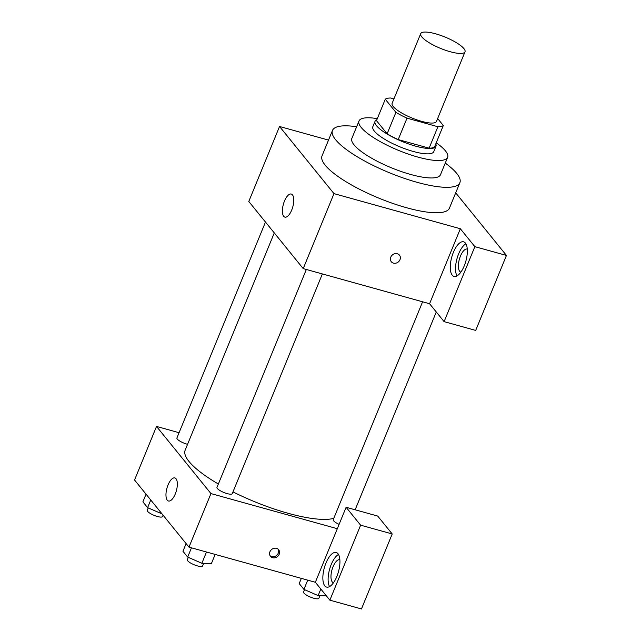 <?xml version="1.0" encoding="UTF-8"?>
<svg xmlns="http://www.w3.org/2000/svg" width="641" height="641" viewBox="0 0 641 641"><rect width="100%" height="100%" fill="white"/><g stroke="black" fill="none" stroke-linecap="round" stroke-linejoin="round"><path stroke-width="0.96" d="M435.592 33.797A23.949 6.098 -157.7 0 1 465.005 51.833A23.949 6.098 -157.7 0 1 440.535 48.387A23.949 6.098 -157.7 0 1 420.696 33.661A23.949 6.098 -157.7 0 1 435.592 33.797M465.005 51.833L436.449 121.461A23.949 6.098 -157.7 0 1 411.979 118.016A23.949 6.098 -157.7 0 1 392.14 103.289L420.696 33.661M443.308 125.532L434.526 146.957A32.162 8.189 -157.7 0 1 429.117 148.167L398.221 139.578A32.162 8.189 -157.7 0 1 387.14 133.785L376.491 120.652L385.281 99.227L395.922 112.359A32.162 8.189 -157.7 0 0 407.011 118.152L437.907 126.742A32.162 8.189 -157.7 0 0 443.308 125.532L437.651 118.545M393.935 98.914L390.681 98.009A32.162 8.189 -157.7 0 0 385.281 99.227M376.86 119.739A32.923 8.389 22.3 0 0 375.041 121.309A32.923 8.389 22.3 0 0 402.324 141.557A32.923 8.389 22.3 0 0 435.968 146.3A32.923 8.389 22.3 0 0 435.776 143.904M435.968 146.3L433.773 151.653A32.923 8.389 -157.7 0 1 400.128 146.917A32.923 8.389 -157.7 0 1 372.846 126.662L375.041 121.309M387.14 133.785L395.922 112.359M429.117 148.167L437.907 126.742M398.221 139.578L407.011 118.152M377.309 118.649A47.891 12.195 22.3 0 0 359 120.989A47.891 12.195 22.3 0 0 398.678 150.443A47.891 12.195 22.3 0 0 447.618 157.333A47.891 12.195 22.3 0 0 445.431 150.867A47.891 12.195 22.3 0 0 436.225 142.807M359 120.989L351.861 138.392A47.891 12.195 22.3 0 0 391.539 167.854A47.891 12.195 22.3 0 0 440.479 174.737L447.618 157.333M356.636 126.742A68.843 17.531 22.3 0 0 332.471 130.444A68.843 17.531 22.3 0 0 389.52 172.79A68.843 17.531 22.3 0 0 459.869 182.693A68.843 17.531 22.3 0 0 456.721 173.399A68.843 17.531 22.3 0 0 445.263 163.086M459.869 182.693L449.437 208.133A68.843 17.531 -157.7 0 1 379.079 198.229A68.843 17.531 -157.7 0 1 322.038 155.883L332.471 130.444M455.703 192.845L506.446 255.439L475.694 330.419L444.101 321.638L429.582 303.738L460.342 228.749L474.853 246.657L506.446 255.439M328.512 140.099L279.54 126.485L333.977 193.622L460.342 228.749M390.77 257.145A5.24 4.591 -39 0 1 394.824 253.708A5.24 4.591 -39 0 1 399.447 255.126A5.24 4.591 -39 0 1 398.269 261.993A5.24 4.591 -39 0 1 391.306 261.728A5.24 4.591 -39 0 1 390.77 257.145M279.54 126.485L248.788 201.474L303.217 268.611L429.582 303.738M303.217 268.611L333.977 193.622M291.711 210.056A11.971 4.888 105.5 0 1 284.876 217.123A11.971 4.888 105.5 0 1 283.378 204.271A11.971 4.888 105.5 0 1 291.294 194.047A11.971 4.888 105.5 0 1 291.711 210.056M474.853 246.657L444.101 321.638M465.398 243.059A17.956 7.331 105.5 0 1 465.126 263.507A17.956 7.331 105.5 0 1 453.996 276.431A17.956 7.331 105.5 0 1 451.745 257.161A17.956 7.331 105.5 0 1 463.619 241.825A17.956 7.331 105.5 0 1 465.398 243.059M465.903 243.804A17.956 7.331 -74.5 0 0 457.009 258.627A17.956 7.331 -74.5 0 0 456.977 275.918M460.871 272.129L460.871 272.129A11.971 4.888 105.5 0 1 460.446 256.112A11.971 4.888 105.5 0 1 467.281 249.053L467.281 249.053M391.306 261.728A5.24 4.591 141 0 0 398.269 261.993A5.24 4.591 141 0 0 399.447 255.126M333.777 518.361A83.811 21.345 -157.7 0 1 232.979 491.895M218.357 484.003A83.811 21.345 -157.7 0 1 185.169 450.158L274.276 232.907M265.47 222.05L176.916 437.963A8.261 2.107 22.3 0 0 187.06 444.181A8.261 2.107 22.3 0 0 187.565 444.317M339.105 524.354A8.261 2.107 -157.7 0 1 333.232 519.691L422.595 301.799M322.375 273.939L232.266 493.642A8.261 2.107 -157.7 0 1 223.821 492.456A8.261 2.107 -157.7 0 1 216.979 487.376L306.342 269.476M179.071 432.707L156.524 426.441L210.953 493.578L337.318 528.705L346.108 507.279L360.619 525.179L329.867 600.168L315.348 582.268L337.318 528.705M346.108 507.279L377.701 516.061L392.212 533.961L361.46 608.95L329.867 600.168M333.456 582.789L333.456 582.789A11.971 4.888 105.5 0 1 333.032 566.78A11.971 4.888 105.5 0 1 339.866 559.721L339.866 559.721M338.496 554.465A17.956 7.331 -74.5 0 0 329.594 569.288A17.956 7.331 -74.5 0 0 329.562 586.579M337.983 553.72A17.956 7.331 105.5 0 1 337.711 574.176A17.956 7.331 105.5 0 1 326.59 587.092A17.956 7.331 105.5 0 1 324.33 567.83A17.956 7.331 105.5 0 1 336.205 552.486A17.956 7.331 105.5 0 1 337.983 553.72M360.619 525.179L392.212 533.961M156.524 426.441L134.554 480.005L188.983 547.142L315.348 582.268M175.281 493.947A11.971 4.888 105.5 0 1 168.447 501.006A11.971 4.888 105.5 0 1 166.948 488.162A11.971 4.888 105.5 0 1 174.865 477.93A11.971 4.888 105.5 0 1 175.281 493.947M188.983 547.142L210.953 493.578M269.949 551.741A5.24 4.591 -39 0 1 274.003 548.303A5.24 4.591 -39 0 1 278.627 549.722A5.24 4.591 -39 0 1 277.449 556.588A5.24 4.591 -39 0 1 270.486 556.324A5.24 4.591 -39 0 1 269.949 551.741M270.077 555.715A5.24 4.591 141 0 0 276.535 555.467A5.24 4.591 141 0 0 278.114 549.201M146.044 494.171L142.895 501.847L147.606 507.664L162.013 513.874M147.606 507.664L150.755 499.988M163.094 515.204L162.542 516.542A8.261 2.107 -157.7 0 1 154.104 515.356A8.261 2.107 -157.7 0 1 147.254 510.268L148.215 507.928M186.106 543.584L182.957 551.26L187.669 557.077L201.875 563.279L211.362 563.663L215.16 554.417M201.875 563.279L206.498 552.005M187.669 557.077L191.467 547.831M203.678 563.351L202.604 565.955A8.261 2.107 -157.7 0 1 194.167 564.769A8.261 2.107 -157.7 0 1 187.316 559.681L188.278 557.341M301.35 578.374L299.211 583.582L303.922 589.391L318.128 595.593L326.429 595.93M318.128 595.593L320.829 589.015M303.922 589.391L307.72 580.145M319.931 595.665L318.865 598.269A8.261 2.107 -157.7 0 1 310.42 597.083A8.261 2.107 -157.7 0 1 303.578 592.004L304.539 589.656M355.154 509.787L436.273 311.991"/></g></svg>
